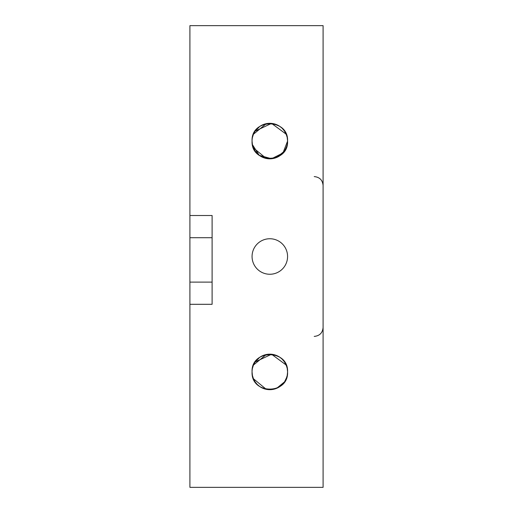 <?xml version="1.0" encoding="UTF-8"?>
<svg xmlns="http://www.w3.org/2000/svg" width="513" height="513" viewBox="0 0 513 513"><rect width="100%" height="100%" fill="white"/><g stroke="black" fill="none" stroke-linecap="round" stroke-linejoin="round"><path stroke-width="0.77" d="M253.448 365.044L252.415 368.398L253.448 365.051L255.096 361.998L257.269 359.363L255.102 361.986L271.569 354.252L286.177 365.025L284.574 362.043M287.229 137.567L287.575 141.069C288.71 163.968 250.934 163.993 252.063 141.075L252.415 144.602L259.225 155.324L271.576 158.748L282.964 153.015L287.575 141.075A17.756 17.756 0 0 0 269.819 123.319A17.756 17.756 0 0 0 252.063 141.075C250.934 118.157 288.71 118.182 287.575 141.075C288.678 118.163 250.985 118.137 252.063 141.075A17.756 17.756 0 0 0 269.819 158.831A17.756 17.756 0 0 0 287.575 141.075L287.216 137.529M253.403 378.697L252.415 375.452L252.063 371.925C250.953 394.856 288.684 394.824 287.575 371.925A17.756 17.756 0 0 0 269.819 354.169A17.756 17.756 0 0 0 252.063 371.925C250.934 349.007 288.71 349.032 287.575 371.925C288.678 349.013 250.985 348.987 252.063 371.925A17.756 17.756 0 0 0 269.819 389.681A17.756 17.756 0 0 0 287.575 371.925L287.216 368.379M253.448 134.201L255.083 131.161L253.448 134.201L252.415 137.548L253.448 134.194L252.415 137.548L253.448 134.201L255.096 131.148L271.563 123.402L286.177 134.169L284.574 131.193M286.196 134.214L287.222 137.555M286.78 135.804L284.548 131.161L282.374 128.519M279.7 126.32L276.654 124.685M269.761 123.319L266.311 123.665L253.422 134.259M262.964 124.697L259.944 126.313M286.196 365.064L287.222 368.405M286.78 366.654L284.548 362.011L282.374 359.369M279.7 357.17L276.654 355.535M269.761 354.169L266.311 354.515L253.428 365.083M262.964 355.547L259.944 357.163M252.415 368.398L253.448 365.051L255.083 362.011L253.448 365.051L252.415 368.398M269.755 354.169L266.324 354.515L269.755 354.169M255.102 131.136L259.828 126.39M269.755 123.319L266.324 123.665L269.755 123.319M284.535 131.142L282.323 128.468M281.958 128.115L279.809 126.397M279.598 126.256L273.551 123.716M273.326 123.665L269.8 123.319M259.828 357.24L255.102 361.986M252.063 371.925C250.934 394.843 288.71 394.818 287.575 371.925L287.229 368.417M284.535 361.992L282.323 359.318M281.958 358.965L279.797 357.24M279.598 357.106L273.551 354.566M273.326 354.515L269.8 354.169M287.575 256.5A17.756 17.756 0 0 0 269.819 238.744A17.756 17.756 0 0 0 252.063 256.5A17.756 17.756 0 0 0 269.819 274.256A17.756 17.756 0 0 0 287.575 256.5M286.78 377.196L284.548 381.839L286.177 378.831M284.535 381.858L276.68 388.303L284.535 381.858L282.323 384.532M281.958 384.885L279.784 386.622M279.7 386.68L273.551 389.284M273.326 389.335L269.8 389.681M266.273 389.322L253.409 378.722M286.196 147.936L287.222 144.595L287.575 141.075L287.229 144.583M286.78 146.346L284.548 150.989L286.177 147.981M284.535 151.008L282.374 153.631L284.535 151.008L276.68 157.453L284.535 151.008L282.323 153.682M281.958 154.035L279.784 155.772M279.713 155.824L273.551 158.434M273.326 158.485L269.8 158.831M266.273 158.472L253.428 147.917M323.094 25.65L189.906 25.65L189.906 215.518L212.106 215.518L212.106 304.305L189.906 304.305L189.906 487.35L323.094 487.35L323.094 25.65M189.906 304.305L189.906 282.105L212.106 282.105M212.106 237.711L189.906 237.711L189.906 282.105M189.906 237.711L189.906 215.518M287.222 375.439L287.575 371.925L287.216 375.471L287.575 371.925L287.222 375.439L286.196 378.786M269.755 389.681L266.311 389.335L269.755 389.681M257.282 384.5L259.828 386.61L257.257 384.481L255.102 381.858L253.448 378.799L255.089 381.852M269.755 158.831L266.311 158.485L269.755 158.831M262.964 157.453L259.924 155.824L262.964 157.453M257.282 153.65L259.828 155.76L257.257 153.631L259.828 155.76L255.102 151.008L253.441 147.949L255.089 151.002M262.964 388.303L259.924 386.674L262.964 388.303M253.448 147.949L255.089 150.989L253.448 147.949L252.415 144.602L253.448 147.956M253.448 378.799L252.415 375.452L253.448 378.806M287.575 141.094L287.222 144.589M252.415 144.602L253.403 147.847M314.212 176.587C319.605 177.113 322.562 180.076 323.094 185.469M314.212 336.413C319.605 335.887 322.562 332.924 323.094 327.531"/></g></svg>
